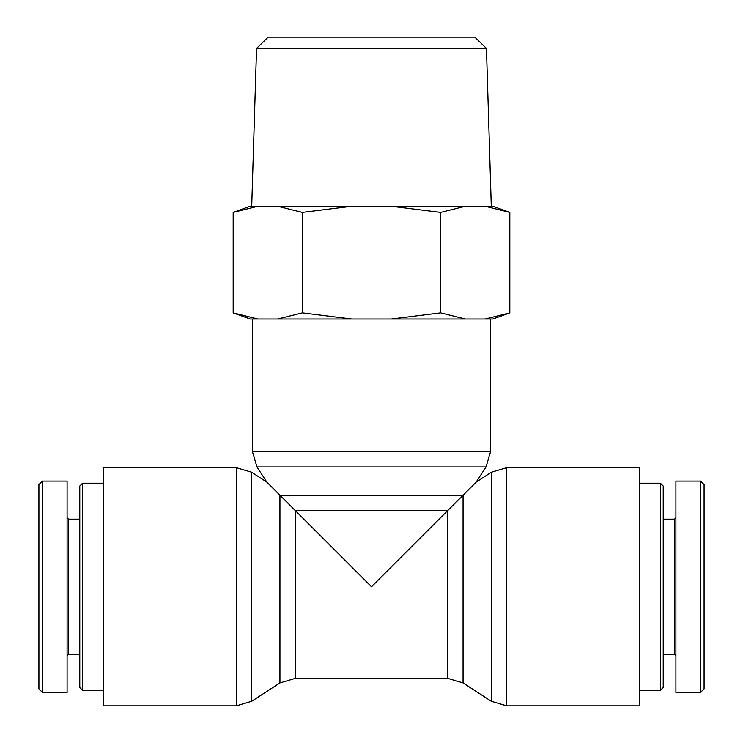 <?xml version="1.0" encoding="UTF-8"?>
<svg xmlns="http://www.w3.org/2000/svg" width="743" height="743" viewBox="0 0 743 743"><rect width="100%" height="100%" fill="white"/><g stroke="black" fill="none" stroke-linecap="round" stroke-linejoin="round"><path stroke-width="1.11" d="M251.673 701.299L251.673 472.232L266.811 482.077L279.935 495.2L279.935 682.919L251.673 701.299L236.311 705.85L103.741 705.85L103.741 467.681L236.311 467.681L236.311 705.85M491.327 472.232L491.327 701.299L506.689 705.85L506.689 467.681L491.327 472.232L476.189 482.077L463.065 495.2L279.935 495.2L371.5 586.766L447.704 510.562L447.704 678.368L463.065 682.919L463.065 495.2L447.704 510.562L295.296 510.562L295.296 678.368L279.935 682.919M252.416 451.577L256.967 466.938L486.033 466.938L490.584 451.577L252.416 451.577L252.416 319.007M506.689 467.681L639.259 467.681L639.259 705.85L506.689 705.85M82.603 483.182L79.78 486.006L79.78 687.526L82.603 690.349L82.603 483.182L103.741 483.182M38.915 484.585L38.915 688.891L42.425 692.411L42.425 481.065L38.915 484.585M67.093 655.818L68.505 654.416L68.505 519.125L67.093 517.713M68.505 654.416L79.78 654.416M42.425 481.074L67.093 481.074L67.093 692.457L42.425 692.457M660.397 690.349L663.22 687.526L663.22 486.006L660.397 483.182L660.397 690.349L639.259 690.349M704.085 484.585L704.085 688.891L700.575 692.411L700.575 481.065L704.085 484.585M675.907 517.713L674.495 519.125L674.495 654.416L675.907 655.818M674.495 654.416L663.22 654.416M700.575 692.457L675.907 692.457L675.907 481.074L700.575 481.074M486.451 48.416L474.833 37.15L268.167 37.15L256.549 48.416L486.451 48.416L491.29 206.266M233.181 212.414L250.094 206.266L257.877 206.266L233.181 212.414L233.181 312.849L257.877 319.007L250.094 319.007L233.181 312.849M302.336 212.414L277.641 206.266L351.736 206.266L302.336 212.414L302.336 312.849L351.736 319.007L277.641 319.007L302.336 312.849M440.664 212.414L391.264 206.266L465.359 206.266L440.664 212.414L440.664 312.849L465.359 319.007L391.264 319.007L440.664 312.849M509.819 212.414L485.123 206.266L492.906 206.266L509.819 212.414L509.819 312.849L485.123 319.007L492.906 319.007L509.819 312.849M465.359 206.266L485.123 206.266M351.736 206.266L391.264 206.266M257.877 206.266L277.641 206.266M465.359 319.007L485.123 319.007M351.736 319.007L391.264 319.007M257.877 319.007L277.641 319.007M256.549 48.416L251.71 206.266M251.673 472.232L236.311 467.681M476.189 482.077L486.033 466.938M266.811 482.077L256.967 466.938M490.584 451.577L490.584 319.007M463.065 682.919L491.327 701.299M295.296 678.368L447.704 678.368M82.603 690.349L103.741 690.349M68.505 519.125L79.78 519.125M660.397 483.182L639.259 483.182M674.495 519.125L663.22 519.125"/></g></svg>
